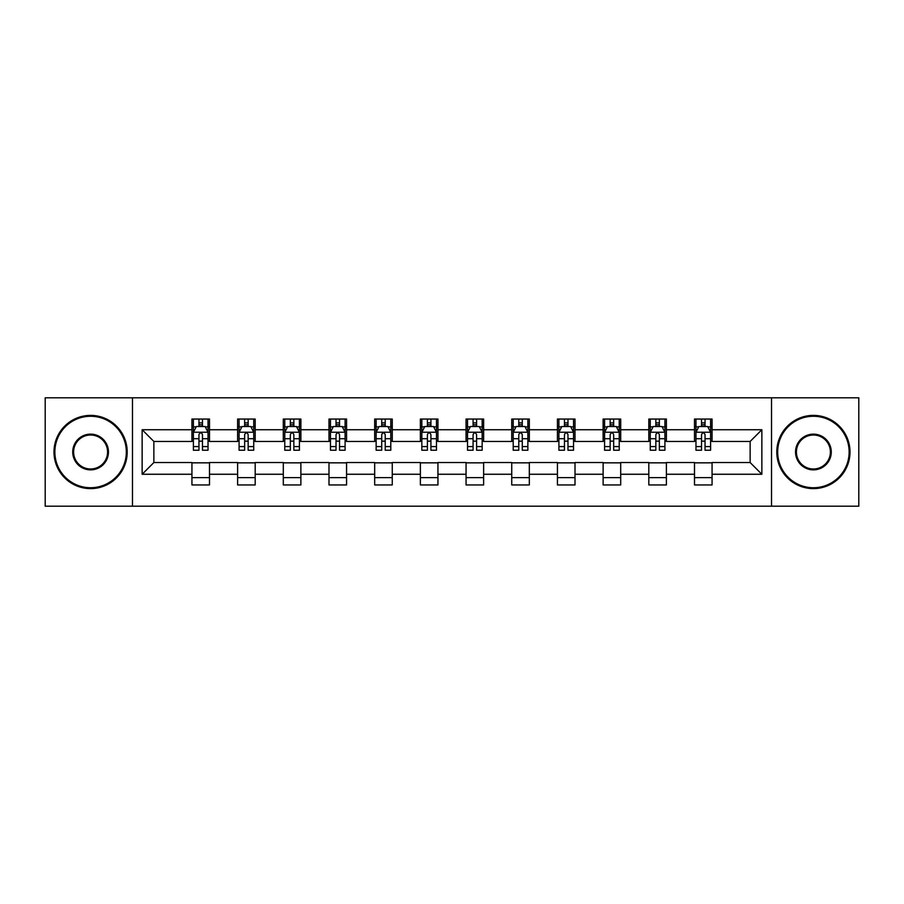 <?xml version="1.0" encoding="UTF-8"?>
<svg xmlns="http://www.w3.org/2000/svg" width="904" height="904" viewBox="0 0 904 904"><rect width="100%" height="100%" fill="white"/><g stroke="black" fill="none" stroke-linecap="round" stroke-linejoin="round"><path stroke-width="1.36" d="M771.519 506.183L858.8 506.183L858.8 397.816L771.519 397.816L771.519 506.183L132.481 506.183L132.481 397.816L45.2 397.816L45.2 506.183L132.481 506.183M771.519 397.816L132.481 397.816M712.069 429.739L712.069 419.049L694.498 419.049L694.498 429.739L666.384 429.739L666.384 419.049L648.812 419.049L648.812 429.739L620.698 429.739L620.698 419.049L603.126 419.049L603.126 429.739L575.012 429.739L575.012 419.049L557.429 419.049L557.429 429.739L529.315 429.739L529.315 419.049L511.743 419.049L511.743 429.739L483.629 429.739L483.629 419.049L466.057 419.049L466.057 429.739L437.943 429.739L437.943 419.049L420.371 419.049L420.371 429.739L392.257 429.739L392.257 419.049L374.685 419.049L374.685 429.739L346.571 429.739L346.571 419.049L328.988 419.049L328.988 429.739L300.874 429.739L300.874 419.049L283.302 419.049L283.302 429.739L255.188 429.739L255.188 419.049L237.616 419.049L237.616 429.739L209.502 429.739L209.502 419.049L191.93 419.049L191.93 429.739L142.143 429.739L142.143 474.261L153.861 462.543L191.93 462.543L191.93 484.951L209.502 484.951L209.502 462.543L237.616 462.543L237.616 484.951L255.188 484.951L255.188 462.543L283.302 462.543L283.302 484.951L300.874 484.951L300.874 462.543L328.988 462.543L328.988 484.951L346.571 484.951L346.571 462.543L374.685 462.543L374.685 484.951L392.257 484.951L392.257 462.543L420.371 462.543L420.371 484.951L437.943 484.951L437.943 462.543L466.057 462.543L466.057 484.951L483.629 484.951L483.629 462.543L511.743 462.543L511.743 484.951L529.315 484.951L529.315 462.543L557.429 462.543L557.429 484.951L575.012 484.951L575.012 462.543L603.126 462.543L603.126 484.951L620.698 484.951L620.698 462.543L648.812 462.543L648.812 484.951L666.384 484.951L666.384 462.543L694.498 462.543L694.498 484.951L712.069 484.951L712.069 462.543L750.139 462.543L750.139 441.457L712.069 441.457L712.069 429.739L761.857 429.739L761.857 474.261L712.069 474.261M694.498 474.261L666.384 474.261M648.812 474.261L620.698 474.261M603.126 474.261L575.012 474.261M557.429 474.261L529.315 474.261M511.743 474.261L483.629 474.261M466.057 474.261L437.943 474.261M420.371 474.261L392.257 474.261M374.685 474.261L346.571 474.261M328.988 474.261L300.874 474.261M283.302 474.261L255.188 474.261M237.616 474.261L209.502 474.261M191.93 474.261L142.143 474.261M694.498 429.739L694.498 441.457L666.384 441.457L666.384 429.739M648.812 429.739L648.812 441.457L620.698 441.457L620.698 429.739M603.126 429.739L603.126 441.457L575.012 441.457L575.012 429.739M557.429 429.739L557.429 441.457L529.315 441.457L529.315 429.739M511.743 429.739L511.743 441.457L483.629 441.457L483.629 429.739M466.057 429.739L466.057 441.457L437.943 441.457L437.943 429.739M420.371 429.739L420.371 441.457L392.257 441.457L392.257 429.739M374.685 429.739L374.685 441.457L346.571 441.457L346.571 429.739M328.988 429.739L328.988 441.457L300.874 441.457L300.874 429.739M283.302 429.739L283.302 441.457L255.188 441.457L255.188 429.739M237.616 429.739L237.616 441.457L209.502 441.457L209.502 429.739M191.93 429.739L191.93 441.457L153.861 441.457L142.143 429.739M153.861 441.457L153.861 462.543M761.857 474.261L750.139 462.543M750.139 441.457L761.857 429.739M191.93 426.372L193.388 426.372M198.959 426.372L202.473 426.372M208.033 426.372L209.502 426.372M191.93 441.163L193.388 441.163M198.959 441.163L202.473 441.163M208.033 441.163L209.502 441.163M191.93 462.837L209.502 462.837M191.93 477.628L209.502 477.628M237.616 462.837L255.188 462.837M237.616 477.628L255.188 477.628M237.616 426.372L239.085 426.372M244.645 426.372L248.159 426.372M253.73 426.372L255.188 426.372M237.616 441.163L239.085 441.163M244.645 441.163L248.159 441.163M253.73 441.163L255.188 441.163M283.302 462.837L300.874 462.837M283.302 477.628L300.874 477.628M283.302 426.372L284.771 426.372M290.331 426.372L293.845 426.372M299.416 426.372L300.874 426.372M283.302 441.163L284.771 441.163M290.331 441.163L293.845 441.163M299.416 441.163L300.874 441.163M328.988 462.837L346.571 462.837M328.988 477.628L346.571 477.628M328.988 426.372L330.457 426.372M336.028 426.372L339.542 426.372M345.102 426.372L346.571 426.372M328.988 441.163L330.457 441.163M336.028 441.163L339.542 441.163M345.102 441.163L346.571 441.163M374.685 462.837L392.257 462.837M374.685 477.628L392.257 477.628M374.685 426.372L376.143 426.372M381.714 426.372L385.228 426.372M390.788 426.372L392.257 426.372M374.685 441.163L376.143 441.163M381.714 441.163L385.228 441.163M390.788 441.163L392.257 441.163M420.371 462.837L437.943 462.837M420.371 477.628L437.943 477.628M420.371 426.372L421.829 426.372M427.4 426.372L430.914 426.372M436.474 426.372L437.943 426.372M420.371 441.163L421.829 441.163M427.4 441.163L430.914 441.163M436.474 441.163L437.943 441.163M466.057 462.837L483.629 462.837M466.057 477.628L483.629 477.628M466.057 426.372L467.526 426.372M473.086 426.372L476.6 426.372M482.171 426.372L483.629 426.372M466.057 441.163L467.526 441.163M473.086 441.163L476.6 441.163M482.171 441.163L483.629 441.163M511.743 462.837L529.315 462.837M511.743 477.628L529.315 477.628M511.743 426.372L513.212 426.372M518.772 426.372L522.286 426.372M527.857 426.372L529.315 426.372M511.743 441.163L513.212 441.163M518.772 441.163L522.286 441.163M527.857 441.163L529.315 441.163M557.429 462.837L575.012 462.837M557.429 477.628L575.012 477.628M557.429 426.372L558.898 426.372M564.458 426.372L567.972 426.372M573.543 426.372L575.012 426.372M557.429 441.163L558.898 441.163M564.458 441.163L567.972 441.163M573.543 441.163L575.012 441.163M603.126 462.837L620.698 462.837M603.126 477.628L620.698 477.628M603.126 426.372L604.584 426.372M610.155 426.372L613.669 426.372M619.229 426.372L620.698 426.372M603.126 441.163L604.584 441.163M610.155 441.163L613.669 441.163M619.229 441.163L620.698 441.163M648.812 462.837L666.384 462.837M648.812 477.628L666.384 477.628M648.812 426.372L650.27 426.372M655.841 426.372L659.355 426.372M664.915 426.372L666.384 426.372M648.812 441.163L650.27 441.163M655.841 441.163L659.355 441.163M664.915 441.163L666.384 441.163M694.498 462.837L712.069 462.837M694.498 477.628L712.069 477.628M694.498 426.372L695.967 426.372M701.527 426.372L705.041 426.372M710.612 426.372L712.069 426.372M694.498 441.163L695.967 441.163M701.527 441.163L705.041 441.163M710.612 441.163L712.069 441.163M202.473 422.857L198.959 422.857M208.033 446.576L202.473 446.576L202.473 450.237L208.033 450.237L208.033 432.372L205.106 426.518L196.326 426.518L193.388 432.372L193.388 450.237L198.959 450.237L198.959 446.576L193.388 446.576M193.388 432.372L193.388 419.049M208.033 432.372L208.033 419.049M198.959 426.518L198.959 419.049M202.473 419.049L202.473 426.518M202.473 446.576L202.473 434.575C201.298 432.315 200.134 432.315 198.959 434.575L198.959 446.576M90.592 416.269A35.731 35.731 0 0 0 54.861 452A35.731 35.731 0 0 0 90.592 487.731A35.731 35.731 0 0 0 126.323 452A35.731 35.731 0 0 0 90.592 416.269M90.592 488.612A36.612 36.612 0 0 1 53.991 452A36.612 36.612 0 0 1 90.592 415.388A36.612 36.612 0 0 1 127.204 452A36.612 36.612 0 0 1 90.592 488.612M90.592 434.135A17.865 17.865 0 0 1 108.457 452A17.865 17.865 0 0 1 90.592 469.865A17.865 17.865 0 0 1 72.727 452A17.865 17.865 0 0 1 90.592 434.135M90.592 468.984A16.984 16.984 0 0 0 107.587 452A16.984 16.984 0 0 0 90.592 435.016A16.984 16.984 0 0 0 73.608 452A16.984 16.984 0 0 0 90.592 468.984M813.408 416.269A35.731 35.731 0 0 0 777.677 452A35.731 35.731 0 0 0 813.408 487.731A35.731 35.731 0 0 0 849.139 452A35.731 35.731 0 0 0 813.408 416.269M813.408 488.612A36.612 36.612 0 0 1 776.796 452A36.612 36.612 0 0 1 813.408 415.388A36.612 36.612 0 0 1 850.009 452A36.612 36.612 0 0 1 813.408 488.612M813.408 434.135A17.865 17.865 0 0 1 831.273 452A17.865 17.865 0 0 1 813.408 469.865A17.865 17.865 0 0 1 795.543 452A17.865 17.865 0 0 1 813.408 434.135M813.408 468.984A16.984 16.984 0 0 0 830.392 452A16.984 16.984 0 0 0 813.408 435.016A16.984 16.984 0 0 0 796.413 452A16.984 16.984 0 0 0 813.408 468.984M248.159 422.857L244.645 422.857M253.73 446.576L248.159 446.576L248.159 450.237L253.73 450.237L253.73 432.372L250.792 426.518L242.012 426.518L239.085 432.372L239.085 450.237L244.645 450.237L244.645 446.576L239.085 446.576M239.085 432.372L239.085 419.049M253.73 432.372L253.73 419.049M244.645 426.518L244.645 419.049M248.159 419.049L248.159 426.518M248.159 446.576L248.159 434.575C246.995 432.315 245.82 432.315 244.645 434.575L244.645 446.576M293.845 422.857L290.331 422.857M299.416 446.576L293.845 446.576L293.845 450.237L299.416 450.237L299.416 432.372L296.489 426.518L287.698 426.518L284.771 432.372L284.771 450.237L290.331 450.237L290.331 446.576L284.771 446.576M284.771 432.372L284.771 419.049M299.416 432.372L299.416 419.049M290.331 426.518L290.331 419.049M293.845 419.049L293.845 426.518M293.845 446.576L293.845 434.575C292.681 432.315 291.506 432.315 290.331 434.575L290.331 446.576M339.542 422.857L336.028 422.857M345.102 446.576L339.542 446.576L339.542 450.237L345.102 450.237L345.102 432.372L342.175 426.518L333.384 426.518L330.457 432.372L330.457 450.237L336.028 450.237L336.028 446.576L330.457 446.576M330.457 432.372L330.457 419.049M345.102 432.372L345.102 419.049M336.028 426.518L336.028 419.049M339.542 419.049L339.542 426.518M339.542 446.576L339.542 434.575C338.367 432.315 337.192 432.315 336.028 434.575L336.028 446.576M385.228 422.857L381.714 422.857M390.788 446.576L385.228 446.576L385.228 450.237L390.788 450.237L390.788 432.372L387.861 426.518L379.07 426.518L376.143 432.372L376.143 450.237L381.714 450.237L381.714 446.576L376.143 446.576M376.143 432.372L376.143 419.049M390.788 432.372L390.788 419.049M381.714 426.518L381.714 419.049M385.228 419.049L385.228 426.518M385.228 446.576L385.228 434.575C384.053 432.315 382.889 432.315 381.714 434.575L381.714 446.576M430.914 422.857L427.4 422.857M436.474 446.576L430.914 446.576L430.914 450.237L436.474 450.237L436.474 432.372L433.547 426.518L424.767 426.518L421.829 432.372L421.829 450.237L427.4 450.237L427.4 446.576L421.829 446.576M421.829 432.372L421.829 419.049M436.474 432.372L436.474 419.049M427.4 426.518L427.4 419.049M430.914 419.049L430.914 426.518M430.914 446.576L430.914 434.575C429.739 432.315 428.575 432.315 427.4 434.575L427.4 446.576M476.6 422.857L473.086 422.857M482.171 446.576L476.6 446.576L476.6 450.237L482.171 450.237L482.171 432.372L479.233 426.518L470.453 426.518L467.526 432.372L467.526 450.237L473.086 450.237L473.086 446.576L467.526 446.576M467.526 432.372L467.526 419.049M482.171 432.372L482.171 419.049M473.086 426.518L473.086 419.049M476.6 419.049L476.6 426.518M476.6 446.576L476.6 434.575C475.436 432.315 474.261 432.315 473.086 434.575L473.086 446.576M522.286 422.857L518.772 422.857M527.857 446.576L522.286 446.576L522.286 450.237L527.857 450.237L527.857 432.372L524.93 426.518L516.139 426.518L513.212 432.372L513.212 450.237L518.772 450.237L518.772 446.576L513.212 446.576M513.212 432.372L513.212 419.049M527.857 432.372L527.857 419.049M518.772 426.518L518.772 419.049M522.286 419.049L522.286 426.518M522.286 446.576L522.286 434.575C521.122 432.315 519.947 432.315 518.772 434.575L518.772 446.576M567.972 422.857L564.458 422.857M573.543 446.576L567.972 446.576L567.972 450.237L573.543 450.237L573.543 432.372L570.616 426.518L561.825 426.518L558.898 432.372L558.898 450.237L564.458 450.237L564.458 446.576L558.898 446.576M558.898 432.372L558.898 419.049M573.543 432.372L573.543 419.049M564.458 426.518L564.458 419.049M567.972 419.049L567.972 426.518M567.972 446.576L567.972 434.575C566.808 432.315 565.633 432.315 564.458 434.575L564.458 446.576M613.669 422.857L610.155 422.857M619.229 446.576L613.669 446.576L613.669 450.237L619.229 450.237L619.229 432.372L616.302 426.518L607.511 426.518L604.584 432.372L604.584 450.237L610.155 450.237L610.155 446.576L604.584 446.576M604.584 432.372L604.584 419.049M619.229 432.372L619.229 419.049M610.155 426.518L610.155 419.049M613.669 419.049L613.669 426.518M613.669 446.576L613.669 434.575C612.494 432.315 611.319 432.315 610.155 434.575L610.155 446.576M659.355 422.857L655.841 422.857M664.915 446.576L659.355 446.576L659.355 450.237L664.915 450.237L664.915 432.372L661.988 426.518L653.208 426.518L650.27 432.372L650.27 450.237L655.841 450.237L655.841 446.576L650.27 446.576M650.27 432.372L650.27 419.049M664.915 432.372L664.915 419.049M655.841 426.518L655.841 419.049M659.355 419.049L659.355 426.518M659.355 446.576L659.355 434.575C658.18 432.315 657.016 432.315 655.841 434.575L655.841 446.576M705.041 422.857L701.527 422.857M710.612 446.576L705.041 446.576L705.041 450.237L710.612 450.237L710.612 432.372L707.674 426.518L698.894 426.518L695.967 432.372L695.967 450.237L701.527 450.237L701.527 446.576L695.967 446.576M695.967 432.372L695.967 419.049M710.612 432.372L710.612 419.049M701.527 426.518L701.527 419.049M705.041 419.049L705.041 426.518M705.041 446.576L705.041 434.575C703.877 432.315 702.702 432.315 701.527 434.575L701.527 446.576M207.965 432.236L193.467 432.236M193.388 426.869L196.145 426.869M205.287 426.869L208.033 426.869M198.959 438.722L193.388 438.722M208.033 438.722L202.473 438.722M202.473 424.722L198.959 424.722M253.651 432.236L239.153 432.236M239.085 426.869L241.831 426.869M250.973 426.869L253.73 426.869M244.645 438.722L239.085 438.722M253.73 438.722L248.159 438.722M248.159 424.722L244.645 424.722M299.337 432.236L284.839 432.236M284.771 426.869L287.517 426.869M296.659 426.869L299.416 426.869M290.331 438.722L284.771 438.722M299.416 438.722L293.845 438.722M293.845 424.722L290.331 424.722M345.023 432.236L330.536 432.236M330.457 426.869L333.214 426.869M342.345 426.869L345.102 426.869M336.028 438.722L330.457 438.722M345.102 438.722L339.542 438.722M339.542 424.722L336.028 424.722M390.72 432.236L376.222 432.236M376.143 426.869L378.9 426.869M388.042 426.869L390.788 426.869M381.714 438.722L376.143 438.722M390.788 438.722L385.228 438.722M385.228 424.722L381.714 424.722M436.406 432.236L421.908 432.236M421.829 426.869L424.586 426.869M433.728 426.869L436.474 426.869M427.4 438.722L421.829 438.722M436.474 438.722L430.914 438.722M430.914 424.722L427.4 424.722M482.092 432.236L467.594 432.236M467.526 426.869L470.272 426.869M479.414 426.869L482.171 426.869M473.086 438.722L467.526 438.722M482.171 438.722L476.6 438.722M476.6 424.722L473.086 424.722M527.778 432.236L513.28 432.236M513.212 426.869L515.958 426.869M525.1 426.869L527.857 426.869M518.772 438.722L513.212 438.722M527.857 438.722L522.286 438.722M522.286 424.722L518.772 424.722M573.464 432.236L558.977 432.236M558.898 426.869L561.655 426.869M570.786 426.869L573.543 426.869M564.458 438.722L558.898 438.722M573.543 438.722L567.972 438.722M567.972 424.722L564.458 424.722M619.161 432.236L604.663 432.236M604.584 426.869L607.341 426.869M616.483 426.869L619.229 426.869M610.155 438.722L604.584 438.722M619.229 438.722L613.669 438.722M613.669 424.722L610.155 424.722M664.847 432.236L650.349 432.236M650.27 426.869L653.027 426.869M662.169 426.869L664.915 426.869M655.841 438.722L650.27 438.722M664.915 438.722L659.355 438.722M659.355 424.722L655.841 424.722M710.533 432.236L696.035 432.236M695.967 426.869L698.713 426.869M707.855 426.869L710.612 426.869M701.527 438.722L695.967 438.722M710.612 438.722L705.041 438.722M705.041 424.722L701.527 424.722"/></g></svg>
